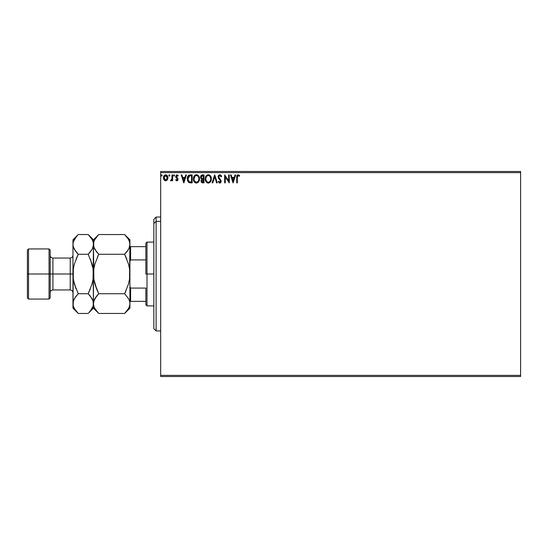 <?xml version="1.0" encoding="UTF-8"?>
<svg xmlns="http://www.w3.org/2000/svg" width="548" height="548" viewBox="0 0 548 548"><rect width="100%" height="100%" fill="white"/><g stroke="black" fill="none" stroke-linecap="round" stroke-linejoin="round"><path stroke-width="0.82" d="M160.667 376.51L520.6 376.51L160.667 376.51L160.667 172.627L520.6 172.627L520.6 375.373L160.667 375.373L160.667 376.51M520.6 171.49L160.667 171.49L160.667 375.373L520.6 375.373L520.6 376.51L520.6 172.627L160.667 172.627L160.667 171.49L520.6 171.49L520.6 172.627L520.6 171.49M167.332 179.867L167.894 177.285L166.661 175.079L164.688 175.079L163.557 176.771L163.756 179.395L165.181 180.772L167.017 180.258L167.921 177.799C167.941 176.148 167.188 175.148 165.674 174.805C164.16 175.148 163.414 176.148 163.427 177.799L164.023 179.874L165.674 180.833L167.332 179.867L167.914 178.073M172.01 174.901L172.627 174.901L172.01 174.901L171.873 179.059L170.483 180.635L171.312 180.737L172.01 179.874L172.01 180.73L172.627 180.73L172.627 174.901L172.627 180.73L172.627 174.901L172.01 174.901L171.914 178.86L170.483 180.635L170.949 180.833L172.01 179.874L172.01 180.73L172.627 180.73L172.01 180.73M176.874 180.833L177.764 180.326L178.031 179.073L176.449 177.011L176.353 176.127L177.052 175.518L177.894 176.134L178.251 175.593L176.84 174.812L175.709 176.189L175.894 177.388L177.422 179.196L176.97 180.1L176.052 179.504L175.696 180.004L176.511 180.758L178.045 179.306L176.305 176.456L177.052 175.518L177.894 176.134L178.251 175.593L176.983 174.805L175.696 176.483L177.429 179.333L176.84 180.121L176.052 179.504L175.696 180.004L177.011 180.826M190.122 174.908L188.622 175.326L187.745 176.408L187.416 180.326L188.8 182.457L192.149 182.874L192.149 174.901L190.3 174.901C188.169 175.196 187.156 176.49 187.245 178.792L189.046 182.587L192.149 182.874L192.149 174.901L192.149 182.874L190.944 182.874M202.411 174.901L204.007 174.901L201.274 175.312L200.547 177.484L201.794 179.203L201.082 180.422L201.315 182.073L202.116 182.779L204.007 182.874L204.007 174.901L204.007 182.874L204.007 174.901L202.411 174.901L200.534 177.168L201.794 179.203L201.041 180.902L202.883 182.874L204.007 182.874L202.876 182.874M212.754 182.874L212.083 182.874L214.638 174.901L212.083 182.874L212.754 182.874L214.693 176.826L216.631 182.874L217.296 182.874L214.741 174.901L217.296 182.874L214.741 174.901L212.083 182.874L212.754 182.874L214.693 176.826L216.631 182.874L217.296 182.874L216.631 182.874M228.646 174.901L228.646 180.833L224.659 174.901L224.659 182.874L225.269 182.874L225.269 176.929L229.256 182.874L229.256 174.901L228.646 174.901L229.256 174.901L228.646 174.901L228.646 180.833L224.659 174.901L224.659 182.874L225.269 182.874L225.269 176.929L229.256 182.874L229.256 174.901L229.126 182.874M237.332 177.573L237.647 175.785L238.291 175.524L239.373 176.23L239.681 175.62L238.175 174.702L236.88 175.723L236.715 182.874L237.332 182.874L237.332 177.573L238.181 175.518L239.373 176.23L239.681 175.62L238.175 174.702C236.962 175.113 236.476 176.045 236.715 177.49L236.715 182.874L237.332 182.874L237.332 177.573M235.03 174.901L235.695 174.901L233.14 182.874L235.695 174.901L235.03 174.901L234.208 177.463L231.968 177.463L231.153 174.901L230.482 174.901L233.037 182.874L235.695 174.901L235.03 174.901L234.208 177.463L231.968 177.463L231.153 174.901L230.482 174.901L233.037 182.874L230.482 174.901L231.153 174.901M219.796 174.702L218.782 175.141L218.118 176.668L218.508 178.278L220.543 180.977L219.94 182.244L218.693 181.244L218.214 181.731L219.755 183.08L220.837 182.457L221.159 180.902L218.926 177.655L218.796 176.388L219.844 175.518L221.091 176.846L221.591 176.442L220.714 175.045L219.796 174.702L218.118 176.86L220.57 181.258L219.762 182.265L218.693 181.244L218.214 181.731L219.755 183.08L221.18 181.224L218.727 176.867L219.844 175.518L221.091 176.846L221.591 176.442L219.796 174.702M211.37 178.854L210.185 175.566L209 174.798L207.582 174.805L205.63 176.792L205.404 180.326L206.966 182.69L209.048 182.97L210.651 181.6L211.37 178.854C211.398 176.586 210.37 175.202 208.295 174.702C206.212 175.216 205.199 176.614 205.233 178.895C205.192 181.196 206.233 182.594 208.343 183.08C210.405 182.539 211.412 181.128 211.37 178.854M199.513 178.854L198.766 176.134L197.787 175.1L196.437 174.702L195.081 175.113L194.108 176.155L193.376 178.895L194.115 181.648L195.109 182.69L196.485 183.08L198.595 181.902L199.513 178.86C199.541 176.586 198.513 175.202 196.437 174.702C194.355 175.216 193.341 176.614 193.376 178.895C193.334 181.196 194.369 182.594 196.485 183.08C198.547 182.539 199.554 181.128 199.513 178.854L199.499 178.497M185.758 174.901L186.423 174.901L183.868 182.874L186.423 174.901L185.758 174.901L184.936 177.463L182.703 177.463L181.881 174.901L181.21 174.901L183.772 182.874L186.423 174.901L185.758 174.901L184.936 177.463L182.703 177.463L181.881 174.901L181.21 174.901L183.772 182.874L181.21 174.901L181.881 174.901M174.565 175.47L173.839 174.867L173.675 175.908L174.538 175.696L174.059 176.134L174.565 175.47L174.059 176.134L173.545 175.47L174.059 176.134L173.545 175.47L174.059 174.805L173.545 175.47L174.059 174.805L174.565 175.47L174.059 176.134L173.545 175.47L174.059 174.805L174.565 175.47L174.059 174.805M169.161 176.086L169.866 175.47L169.353 174.805L169.743 175.024L169.243 174.819L168.853 175.353L169.579 176.066L169.866 175.47L169.353 176.134L169.866 175.47L169.353 176.134L168.846 175.47L169.353 176.134L168.846 175.47L169.353 174.805L168.846 175.47L169.353 174.805L169.866 175.47L169.353 176.134L168.846 175.47L169.353 174.805L169.866 175.47L169.353 176.134L168.853 175.579M162.201 175.47L161.468 174.867L161.304 175.908L162.174 175.696L161.687 176.134L162.201 175.47L161.687 176.134L161.181 175.47L161.687 176.134L161.181 175.47L161.687 174.805L161.181 175.47L161.687 174.805L162.201 175.47L161.687 176.134L161.181 175.47L161.687 174.805L162.201 175.47L161.687 174.805M237.332 182.874L236.715 182.874M236.722 177.107L236.736 176.682M236.832 175.881L236.77 176.298M237.174 175.168L238.065 174.702M239.681 175.62L239.373 176.23L238.106 175.524M239.188 176.072L238.291 175.524M237.647 175.785L237.4 176.346M233.092 180.956L232.236 178.278L233.948 178.278L233.092 180.956L232.236 178.278L233.948 178.278L233.092 180.956M225.269 182.874L224.659 182.874L224.796 174.901M221.091 175.463L221.454 176.12M221.591 176.442L220.995 176.627M220.077 175.559L219.638 175.538M218.741 176.627L219.07 177.888M218.727 176.867L218.926 177.655L218.727 176.867M219.234 178.127L219.659 178.627M219.666 178.627L220.365 179.367M221.097 181.874L220.844 182.457M220.632 182.71L220.214 182.991M219.488 183.053L219.131 182.902M218.214 181.731L218.693 181.244L219.94 182.244M220.522 181.614L220.543 180.977M220.474 180.71L219.44 179.429M218.344 177.942L218.22 177.593M218.351 175.75L218.782 175.134M218.899 176.134L219.179 175.778M211.357 179.223L211.323 179.58M210.658 181.6L211.096 180.635M210.644 181.614L210.22 182.189M208.158 183.073L207.219 182.827M205.384 180.244L205.274 179.628M205.274 178.169L205.404 177.47M205.966 176.148L206.391 175.593L205.966 176.155M207.582 174.805L207.925 174.723M209.72 175.155L210.418 175.84M210.713 176.271L211.199 177.442M211.309 178.018L211.357 178.497M205.274 179.614L205.404 180.326M208.165 175.524L208.315 175.518C209.973 175.929 210.781 177.045 210.754 178.86L210.727 178.299M208.596 175.538L209.178 175.723L208.596 175.538M209.507 175.935L210.206 176.737M210.172 176.675L210.754 178.86C210.795 180.689 209.98 181.82 208.315 182.265C206.637 181.84 205.822 180.717 205.849 178.895L205.849 178.895C205.808 177.059 206.63 175.929 208.315 175.518M210.439 180.552L209.953 181.395M207.233 181.922L205.986 180.039M208.028 182.244L207.48 182.066M205.986 177.744L206.301 176.894M209.144 182.059L208.603 182.244M210.302 180.867L209.398 181.909M210.72 179.436L210.624 180.004M201.911 182.696L201.315 182.073M201.185 181.772L201.075 181.34M201.041 180.902L201.287 182.018M201.068 178.71L200.821 178.367M200.643 176.36L200.821 175.901M201.616 175.079L202.006 174.942M201.397 178.052L201.246 176.572L201.143 177.168L202.691 175.723L203.397 175.723L203.397 178.689L202.109 178.593L203.082 178.689L202.109 178.593L201.178 177.525M202.644 182.059L201.657 180.888L201.712 181.34L203.082 179.504L202.513 179.559L203.397 179.504L203.397 182.059L202.239 181.97M201.856 175.853L202.233 175.75M201.924 181.751L201.712 181.34M203.082 179.504L203.397 182.059L202.76 182.059M199.499 179.217L199.472 179.566M198.787 181.614L199.239 180.635M195.766 182.984L195.362 182.827M193.526 180.258L193.389 179.251M193.417 178.175L193.471 177.799M195.335 174.956L194.876 175.257M195.725 174.805L196.068 174.723M196.794 174.723L197.136 174.798M197.862 175.155L198.766 176.127M198.856 176.271L199.102 176.751M199.171 176.929L199.451 178.018M194.129 177.744L193.992 178.895C193.951 177.059 194.773 175.929 196.458 175.518L196.458 175.518C198.109 175.929 198.924 177.045 198.897 178.86C198.938 180.689 198.123 181.82 196.458 182.265L194.574 181.093L196.458 182.265C194.78 181.84 193.958 180.717 193.992 178.895L195.04 176.107L194.444 176.894M196.595 175.524L197.02 175.6M198.808 177.908L198.869 178.299M197.65 175.935L198.349 176.737M197.287 182.059L196.746 182.244M198.582 180.552L197.54 181.909M190.457 182.868L189.697 182.785M189.046 182.587L188.437 182.176M187.621 180.95L187.423 180.347M187.416 180.313L187.334 179.908M187.923 176.086L188.354 175.552M189.594 174.956L189.944 174.915M188.06 177.374L187.964 177.723M188.423 176.62L188.8 176.203M189.334 175.887L191.54 175.723L191.54 182.059L189.368 181.833L187.875 179.244L189.635 175.812M190.69 182.052L190.238 182.025M187.93 179.689L187.875 179.244M188.163 180.532L188.026 180.128M188.375 180.956L188.176 180.552M189.17 181.737L188.505 181.141M188.224 176.963L187.943 177.84M183.82 180.956L182.964 178.278L184.676 178.278L183.82 180.956L182.964 178.278L184.676 178.278L183.82 180.956M175.696 180.004L176.052 179.504L176.97 180.1M176.586 180.052L177.429 179.333L177.223 178.716M177.346 178.929L175.805 177.175M175.894 177.388L175.703 176.716M176.983 174.805L178.251 175.593L177.894 176.134L176.737 175.607M177.052 175.518L176.449 177.011L177.847 178.408L178.045 179.306M176.346 176.148L177.107 177.614M176.305 176.456L176.449 177.011L176.305 176.456M177.388 180.696L177.805 180.265M177.764 180.326L177.025 180.826M170.88 180.826L170.483 180.635L171.147 180.107M170.949 180.833L170.483 180.635M171.661 179.641L171.956 178.614M172.01 177.264L172.01 176.86M169.133 174.867L168.873 175.237M165.222 180.778L164.77 180.6M163.749 179.388L163.578 178.922M163.571 178.901L163.462 178.353M163.77 176.189L163.968 175.833M165.804 174.805L166.188 174.867M167.599 179.395L167.894 178.347M167.133 175.49L166.661 175.079M167.311 177.799L167.222 177.025L167.311 177.799L165.674 180.121L164.037 177.799L165.674 175.518L167.304 177.99M165.291 180.052L164.4 179.251M164.133 178.573L164.064 178.189M164.133 177.031L164.421 176.312M166.058 175.572L166.756 176.066M210.624 177.723L210.727 178.285M202.691 175.723L203.397 175.723L203.082 178.689M198.582 177.182L198.76 177.723M198.862 179.436L198.76 180.004M194.574 181.093L194.129 180.039M190.875 175.723L191.54 175.723L191.54 182.059L191.136 182.059M166.928 176.312L167.222 177.025M156.112 221.365L156.112 217.049L156.112 221.365L160.667 221.365L156.112 221.365L156.112 330.951L156.112 221.365L153.83 223.468L156.112 221.365M153.83 219.323L153.83 223.468L153.83 219.323L156.112 217.049L160.667 217.049M153.83 328.677L153.83 223.468L153.83 328.677L156.112 330.951L160.667 330.951M145.857 246.662L145.857 274L147.001 274L147.001 242.106L147.001 274L153.83 274L147.001 274L147.001 305.894L147.001 274L145.857 274L145.857 243.244L145.857 246.662L129.91 246.662L130.595 246.662L130.595 259.91L145.857 259.91L130.595 259.91L130.595 246.662L145.857 246.662M145.857 288.09L145.857 304.757L145.857 288.09L130.595 288.09L129.91 286.529L130.595 288.09L130.595 301.338L145.857 301.338L130.595 301.338L130.595 288.09L145.857 288.09M129.91 261.471L130.595 259.91L129.91 261.471M129.91 301.338L130.595 301.338L129.91 301.338M27.4 297.92L28.537 299.057L28.537 274L28.537 299.057L49.039 299.057L50.183 297.92L50.183 274L49.039 274L49.039 299.057L49.039 274L28.537 274L28.537 248.943L28.537 274L27.4 274L27.4 297.92L27.4 250.08L27.4 274L49.039 274L49.039 248.943L49.039 274L50.183 274L50.183 250.08L50.183 274L52.916 274L52.916 289.947C51.259 290.111 50.348 291.022 50.183 292.68M73.891 299.585L72.959 303.592L72.959 308.168L73.343 301.037L74.432 298.53L78.248 293.728L74.432 284.145L73.343 279.138L72.959 274L70.226 274L70.226 258.053L52.916 258.053L52.916 274L70.226 274L70.226 289.947L70.226 274L72.959 274L72.959 239.832L72.959 303.592L73.35 268.842L74.439 263.841L78.248 254.272L74.453 249.504L73.35 246.997L72.959 244.408L73.343 241.853L74.432 239.339L77.748 235.051M125.985 290.844L124.629 293.728L98.75 293.728L96.626 296.078L98.75 293.728L124.629 293.728L128.424 298.496L129.52 301.003L129.91 303.592L129.91 274L129.527 268.849L128.438 263.848L129.527 268.849L129.91 274L129.527 279.151L129.91 244.408L129.534 246.963L128.444 249.47L124.629 254.272L98.75 254.272L94.955 249.504L93.852 246.997L93.461 244.408L93.845 241.853L94.934 239.339L98.75 234.544L124.629 234.544L128.424 239.312L129.52 241.812L129.91 244.408L129.52 241.812L129.91 244.408L129.91 239.832L124.629 234.544L98.75 234.544L98.25 235.051M93.852 241.812L94.934 239.339L98.75 234.544L93.461 239.832L93.852 246.984L93.461 244.408L93.852 241.812M97.386 257.156L98.75 254.272L124.629 254.272L128.438 249.491L124.629 254.272L128.438 263.855L124.629 254.272L126.752 251.922M129.04 248.292L127.287 251.237M93.852 268.849L93.461 274L93.852 268.849L94.941 263.848L98.75 254.272L94.941 263.848L93.852 268.849L93.461 274L93.461 303.592L93.852 306.188L93.461 303.592L93.845 301.037L96.619 296.084L94.941 298.509L98.75 293.728L94.941 284.145L96.619 289.022L93.852 279.151L94.941 284.152L93.852 279.144L93.461 274L93.852 268.856M124.629 293.728L128.438 284.152L129.527 279.151L129.91 274L129.527 279.151L128.438 284.152L124.629 293.728L128.424 298.496L129.52 301.003L129.91 303.592L129.527 301.016L129.91 303.592L129.534 306.147L128.444 308.661L124.629 313.456L98.75 313.456L124.629 313.456L125.122 312.949M94.338 299.708L96.092 296.763M129.91 308.168L129.91 303.592L129.527 306.168L128.444 308.661L124.629 313.456L129.91 308.168L129.91 303.592L129.534 306.147M98.284 312.983L94.955 308.688L93.852 306.188L93.461 303.592L93.845 301.037M98.75 293.728L94.941 284.152L93.852 279.151L93.461 244.408L93.078 279.158L91.989 284.159L88.18 293.728L90.304 289.029L88.18 293.728L91.975 298.496L93.071 301.003L93.461 308.168L93.461 303.592L93.845 306.147M88.844 312.771L93.461 308.168L98.75 313.456L94.955 308.688L93.852 306.188M94.434 307.688L94.982 308.736M94.393 299.585L93.461 303.592L93.078 301.016L93.461 303.592L93.085 306.147L91.996 308.661L88.673 312.949M96.626 296.078L96.948 295.687M96.64 289.063L98.14 292.474M96.489 251.751L93.852 246.997L93.461 244.408L93.085 246.963L91.996 249.47L88.18 254.272L91.989 263.855L93.078 268.863L93.461 274L93.078 279.158L91.989 284.159L88.18 293.728L78.248 293.728L74.439 298.509L78.248 293.728L74.432 284.145L73.343 279.138L72.959 274L73.35 268.842L74.439 263.841L78.248 254.272L76.117 258.971M98.065 235.243L96.626 236.894M98.75 254.272L96.626 251.922M125.293 312.771L126.752 311.106M128.986 248.415L129.91 244.408L129.91 239.832M126.739 258.937L125.239 255.526M129.527 268.849L128.438 263.848L129.527 268.849L129.91 274L129.91 244.408M125.095 235.017L128.424 239.312L129.52 241.812M128.944 240.312L128.396 239.264M129.91 303.592L129.91 274M88.646 235.017L91.975 239.312L93.071 241.812L93.461 244.408L93.461 239.832L88.18 234.544L78.248 234.544L88.18 234.544L91.975 239.312L93.071 241.812L93.461 244.408L93.071 241.812M92.496 240.312L91.948 239.264M93.078 268.842L90.304 258.971L92.879 267.636M92.537 248.415L90.838 251.237M91.989 263.841L88.18 254.272L78.248 254.272L88.18 254.272L90.304 251.922M90.441 296.249L93.071 301.003L93.461 303.592L93.078 268.863M91.989 284.152L92.235 283.254M93.078 306.168L93.461 303.592L93.085 306.147L90.31 311.1M77.563 235.243L72.959 239.832M73.343 268.863L72.959 274L73.343 268.863M74.439 263.848L74.192 264.746M75.987 251.751L73.35 246.997L72.959 244.408L73.35 246.984L72.959 244.408L73.343 241.853L76.117 236.9M75.59 296.763L73.343 301.037L72.959 303.592L73.343 306.147M76.439 295.687L76.117 296.078M74.439 284.159L76.117 289.029L73.548 280.364M77.569 312.764L74.453 308.688L73.35 306.188L72.959 303.592M73.912 307.654L74.487 308.75M73.836 299.708L73.35 301.023M72.959 308.168L78.248 313.456L88.18 313.456L78.248 313.456L74.453 308.688L73.35 306.188M76.117 251.922L78.248 254.272L76.124 258.964M92.591 248.292L93.461 244.408M78.248 293.728L88.18 293.728L90.304 296.078M72.959 255.32C72.795 256.978 71.884 257.889 70.226 258.053L70.226 274L52.916 274L52.916 289.947L70.226 289.947C71.884 290.111 72.795 291.022 72.959 292.68M50.183 255.32C50.348 256.978 51.259 257.889 52.916 258.053L52.916 274L50.183 274L50.183 297.92M145.857 243.244L147.001 242.106L153.83 242.106M153.83 305.894L147.001 305.894L145.857 304.757M27.4 250.08L28.537 248.943L49.039 248.943L50.183 250.08"/></g></svg>
